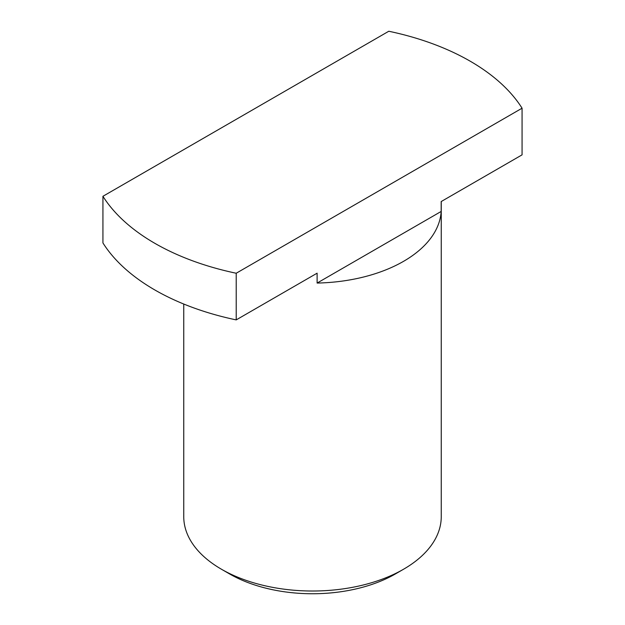 <?xml version="1.0" encoding="UTF-8"?>
<svg xmlns="http://www.w3.org/2000/svg" width="625" height="625" viewBox="0 0 625 625"><rect width="100%" height="100%" fill="white"/><g stroke="black" fill="none" stroke-linecap="round" stroke-linejoin="round"><path stroke-width="0.94" d="M183.75 304.031L183.75 516.68A128.75 74.336 0 0 0 221.461 569.242A128.75 74.336 0 0 0 403.539 569.242A128.75 74.336 0 0 0 441.25 516.68L441.25 201.516M221.461 569.242L229.555 573.914A117.305 67.727 180 0 1 229.547 573.914L221.461 569.242M441.172 211.445A128.75 74.336 180 0 1 317.117 283.062L441.172 211.445L441.172 201.562L522.07 154.852L522.07 108.203A223.023 128.766 0 0 0 388.789 31.25L102.93 196.289A223.023 128.766 0 0 0 236.211 273.242L522.07 108.203M102.93 196.289L102.93 242.937A223.023 128.766 0 0 0 236.211 319.891L317.117 273.18L317.117 283.062M403.539 569.242L395.453 573.914A117.305 67.727 180 0 1 229.555 573.914M236.211 273.242L236.211 319.891"/></g></svg>
